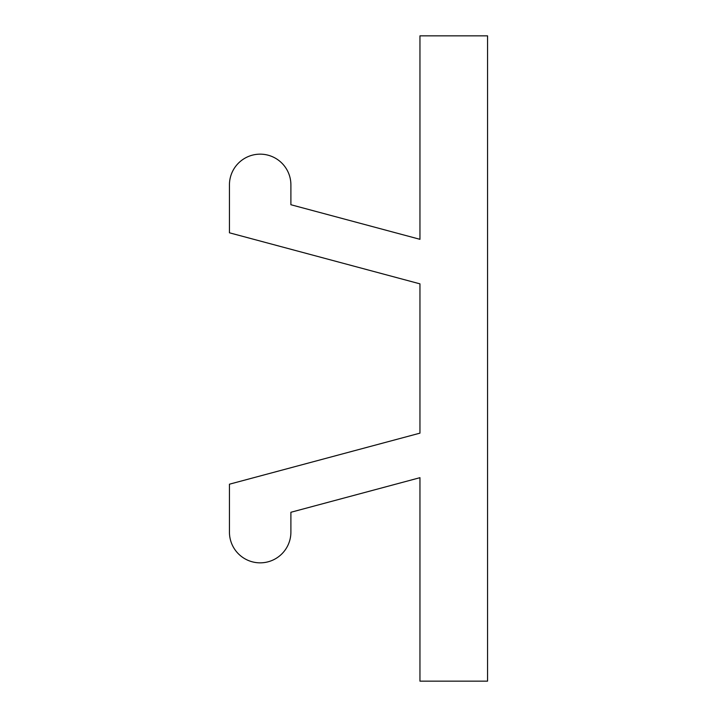 <?xml version="1.0" encoding="UTF-8"?>
<svg xmlns="http://www.w3.org/2000/svg" width="717" height="717" viewBox="0 0 717 717"><rect width="100%" height="100%" fill="white"/><g stroke="black" fill="none" stroke-linecap="round" stroke-linejoin="round"><path stroke-width="1.08" d="M487.56 681.15L419.956 681.15L419.956 477.683L290.896 512.27L290.896 532.113A30.732 30.732 0 0 1 260.172 562.845A30.732 30.732 0 0 1 229.44 532.113L229.44 484.199L419.956 433.149L419.956 283.851L229.44 232.801L229.44 184.887A30.732 30.732 0 0 1 260.172 154.155A30.732 30.732 0 0 1 290.896 184.887L290.896 204.73L419.956 239.317L419.956 35.85L487.56 35.85L487.56 681.15"/></g></svg>
